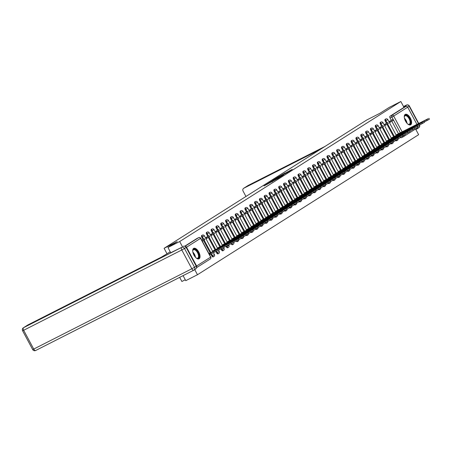 <?xml version="1.0" encoding="UTF-8"?>
<svg xmlns="http://www.w3.org/2000/svg" width="452" height="452" viewBox="0 0 452 452"><rect width="100%" height="100%" fill="white"/><g stroke="black" fill="none" stroke-linecap="round" stroke-linejoin="round"><path stroke-width="0.68" d="M267.539 183.687L263.968 185.97L278.517 178.128L267.539 183.687M395.528 140.171A1.509 0.729 63.1 0 0 396.607 140.77A1.509 0.729 63.1 0 0 396.636 140.753M390.703 143.227A1.509 0.729 63.1 0 0 391.782 143.826A1.509 0.729 63.1 0 0 391.811 143.809M385.872 146.284A1.509 0.729 63.1 0 0 386.952 146.883A1.509 0.729 63.1 0 0 386.98 146.866M381.047 149.341A1.509 0.729 63.1 0 0 382.121 149.94A1.509 0.729 63.1 0 0 382.155 149.923M376.217 152.397A1.509 0.729 63.1 0 0 377.296 152.996A1.509 0.729 63.1 0 0 377.324 152.979M371.391 155.454A1.509 0.729 63.1 0 0 372.465 156.053A1.509 0.729 63.1 0 0 372.499 156.036M366.561 158.511A1.509 0.729 63.1 0 0 367.64 159.11A1.509 0.729 63.1 0 0 367.668 159.093M361.73 161.573A1.509 0.729 63.1 0 0 362.809 162.166A1.509 0.729 63.1 0 0 362.843 162.149M356.905 164.63A1.509 0.729 63.1 0 0 357.984 165.223A1.509 0.729 63.1 0 0 358.012 165.206M352.074 167.686A1.509 0.729 63.1 0 0 353.153 168.28A1.509 0.729 63.1 0 0 353.181 168.263M347.249 170.743A1.509 0.729 63.1 0 0 348.328 171.336A1.509 0.729 63.1 0 0 348.356 171.325M342.418 173.8A1.509 0.729 63.1 0 0 343.497 174.399A1.509 0.729 63.1 0 0 343.526 174.382M337.593 176.856A1.509 0.729 63.1 0 0 338.672 177.455A1.509 0.729 63.1 0 0 338.701 177.438M332.762 179.913A1.509 0.729 63.1 0 0 333.842 180.512A1.509 0.729 63.1 0 0 333.87 180.495M327.937 182.97A1.509 0.729 63.1 0 0 329.016 183.568A1.509 0.729 63.1 0 0 329.045 183.552M323.107 186.026A1.509 0.729 63.1 0 0 324.186 186.625A1.509 0.729 63.1 0 0 324.214 186.608M318.281 189.083A1.509 0.729 63.1 0 0 319.361 189.682A1.509 0.729 63.1 0 0 319.389 189.665M313.451 192.14A1.509 0.729 63.1 0 0 314.53 192.738A1.509 0.729 63.1 0 0 314.558 192.721M308.626 195.196A1.509 0.729 63.1 0 0 309.705 195.795A1.509 0.729 63.1 0 0 309.733 195.778M303.795 198.253A1.509 0.729 63.1 0 0 304.874 198.852A1.509 0.729 63.1 0 0 304.902 198.835M298.97 201.309A1.509 0.729 63.1 0 0 300.043 201.908A1.509 0.729 63.1 0 0 300.077 201.891M294.139 204.366A1.509 0.729 63.1 0 0 295.218 204.965A1.509 0.729 63.1 0 0 295.246 204.948M289.314 207.428A1.509 0.729 63.1 0 0 290.387 208.022A1.509 0.729 63.1 0 0 290.421 208.005M284.483 210.485A1.509 0.729 63.1 0 0 285.562 211.078A1.509 0.729 63.1 0 0 285.591 211.061M279.652 213.542A1.509 0.729 63.1 0 0 280.732 214.135A1.509 0.729 63.1 0 0 280.765 214.118M274.827 216.598A1.509 0.729 63.1 0 0 275.906 217.192A1.509 0.729 63.1 0 0 275.935 217.18M269.997 219.655A1.509 0.729 63.1 0 0 271.076 220.254A1.509 0.729 63.1 0 0 271.104 220.237M265.171 222.712A1.509 0.729 63.1 0 0 266.251 223.311A1.509 0.729 63.1 0 0 266.279 223.294M260.341 225.768A1.509 0.729 63.1 0 0 261.42 226.367A1.509 0.729 63.1 0 0 261.448 226.35M255.516 228.825A1.509 0.729 63.1 0 0 256.595 229.424A1.509 0.729 63.1 0 0 256.623 229.407M250.685 231.882A1.509 0.729 63.1 0 0 251.764 232.481A1.509 0.729 63.1 0 0 251.792 232.464M245.86 234.938A1.509 0.729 63.1 0 0 246.939 235.537A1.509 0.729 63.1 0 0 246.967 235.52M241.029 237.995A1.509 0.729 63.1 0 0 242.108 238.594A1.509 0.729 63.1 0 0 242.136 238.577M236.204 241.052A1.509 0.729 63.1 0 0 237.283 241.65A1.509 0.729 63.1 0 0 237.311 241.634M231.091 243.645L231.153 243.758A1.509 0.729 63.1 0 0 232.452 244.707A1.509 0.729 63.1 0 0 232.481 244.69M226.011 246.227L226.322 246.815A1.509 0.729 63.1 0 0 227.627 247.764A1.509 0.729 63.1 0 0 227.655 247.747M220.926 248.809L221.497 249.871A1.509 0.729 63.1 0 0 222.796 250.82A1.509 0.729 63.1 0 0 222.825 250.803M215.847 251.391L216.666 252.928A1.509 0.729 63.1 0 0 217.966 253.877A1.509 0.729 63.1 0 0 218 253.86M210.762 253.973L211.841 255.985A1.509 0.729 63.1 0 0 213.141 256.934A1.509 0.729 63.1 0 0 213.169 256.917M193.592 248.397A5.876 2.848 63.1 0 0 193.891 254.984A5.876 2.848 63.1 0 0 199.033 258.815A5.876 2.848 63.1 0 0 199.146 258.753A5.876 2.848 63.1 0 0 198.846 252.165A5.876 2.848 63.1 0 0 193.71 248.334A5.876 2.848 63.1 0 0 193.592 248.397M405.161 114.441A5.876 2.848 63.1 0 0 405.461 121.023A5.876 2.848 63.1 0 0 410.602 124.854A5.876 2.848 63.1 0 0 410.715 124.792A5.876 2.848 63.1 0 0 410.416 118.204A5.876 2.848 63.1 0 0 405.274 114.373A5.876 2.848 63.1 0 0 405.161 114.441M285.031 173.071L277.308 177.461L288.918 171.545L292.235 169.376L278.924 176.557L285.031 173.071M27.674 325.073A2.26 1.977 57.7 0 1 27.809 324.982A2.26 1.977 57.7 0 1 27.951 324.903L23.527 327.706L181.647 247.391L170.681 252.753L167.98 247.487L177.207 241.645L164.093 248.306L366.815 119.95L379.923 113.288L389.144 107.452L400.845 101.508L179.681 241.543L182.478 246.764M167.98 247.487L179.681 241.543M272.398 180.63L268.205 183.286L278.59 178.015L283.133 175.201L272.511 180.845M272.658 180.399L277.121 177.642L287.856 172.206L280.274 176.348L283.489 174.935L272.669 180.421M398.483 133.679L391.827 121.266M391.296 120.277L390.065 117.978L391.884 117.051A1.509 0.729 -116.9 0 1 391.794 115.333L405.811 106.457A1.509 1.316 57.7 0 1 407.698 107.186L416.93 124.396M183.071 275.635L185.772 280.669L197.473 274.726L418.637 134.69L415.58 128.995M185.286 279.76L181.885 281.483L179.676 277.358M417.925 126.374A1.509 1.316 57.7 0 1 417.309 127.893L403.472 136.651M400.845 101.508L403.992 107.384L405.811 106.457M196.501 267.646A1.509 1.316 -122.3 0 0 196.609 266.002L186.535 247.221A1.509 1.316 -122.3 0 0 185.071 246.368M194.727 269.612L197.473 274.726M209.768 253.12L208.892 253.493M202.575 239.718L201.778 240.221M214.593 250.063L212.604 251.142M207.406 236.656L205.49 237.871M219.423 247.007L217.435 248.086M212.231 233.599L210.316 234.814M224.248 243.95L222.26 245.029M217.062 230.543L215.146 231.757M229.079 240.893L227.09 241.973M220.48 229.644L224.158 227.435L223.695 226.571L219.971 228.701M233.904 237.837L231.916 238.916M226.718 224.429L224.802 225.644M238.735 234.78L236.746 235.859M231.548 221.373L229.627 222.587M243.56 231.723L241.571 232.803M234.967 220.474L238.645 218.259L238.181 217.401L234.458 219.525M248.391 228.667L246.402 229.746M239.792 217.418L243.47 215.203L243.006 214.344L239.283 216.468M253.216 225.61L251.227 226.684M246.029 212.203L244.114 213.412M258.047 222.548L256.058 223.627M250.86 209.146L248.939 210.355M262.872 219.491L260.889 220.57M255.685 206.089L253.77 207.298M267.703 216.435L265.714 217.514M260.516 203.033L258.595 204.242M272.528 213.378L270.545 214.457M265.341 199.976L263.426 201.185M277.358 210.321L275.37 211.4M270.172 196.919L268.256 198.129M282.184 207.265L280.2 208.344M274.997 193.863L273.081 195.072M287.014 204.208L285.026 205.287M278.415 192.959L282.093 190.75L281.63 189.885L277.912 192.015M291.845 201.151L289.856 202.23M283.246 189.902L286.924 187.693L286.461 186.829L282.737 188.959M296.67 198.095L294.681 199.174M288.071 186.845L291.749 184.636L291.291 183.772L287.568 185.902M301.501 195.038L299.512 196.117M294.308 181.631L292.393 182.845M306.326 191.981L304.337 193.06M299.139 178.574L297.224 179.789M311.157 188.925L309.168 190.004M303.964 175.517L302.049 176.732M315.982 185.868L313.993 186.947M308.795 172.461L306.88 173.67M320.813 182.811L318.824 183.891M313.626 169.404L311.705 170.613M325.638 179.755L323.649 180.828M318.451 166.347L316.536 167.556M330.468 176.692L328.48 177.772M323.282 163.291L321.361 164.5M335.294 173.636L333.305 174.715M326.7 162.392L330.378 160.177L329.915 159.313L326.191 161.443M340.124 170.579L338.136 171.658M331.525 159.336L335.203 157.121L334.74 156.256L331.017 158.386M344.949 167.522L342.966 168.602M336.356 156.279L340.034 154.064L339.571 153.2L335.847 155.33M349.78 164.466L347.791 165.545M342.593 151.064L340.672 152.273M354.605 161.409L352.622 162.488M347.418 148.007L345.503 149.216M359.436 158.353L357.447 159.432M352.249 144.945L350.334 146.16M364.261 155.296L362.278 156.375M357.074 141.888L355.159 143.103M369.092 152.239L367.103 153.318M361.905 138.832L359.99 140.047M373.923 149.183L371.934 150.262M366.73 135.775L364.815 136.99M378.748 146.126L376.759 147.205M371.561 132.718L369.646 133.933M383.578 143.069L381.59 144.148M374.979 131.82L378.657 129.605L378.194 128.747L374.471 130.877M388.404 140.013L386.415 141.092M379.81 128.763L383.482 126.549L383.025 125.69L379.301 127.814M393.234 136.956L391.246 138.035M386.042 123.549L384.127 124.758M393.658 136.741L387.002 124.323M386.466 123.334L385.234 121.034L385.884 120.707A1.509 0.729 -116.9 0 1 385.822 118.972L385.172 119.3A1.509 0.729 63.1 0 0 385.234 121.034M388.827 139.798L382.172 127.385M381.641 126.39L380.409 124.091L381.053 123.763A1.509 0.729 -116.9 0 1 380.991 122.029L380.347 122.356A1.509 0.729 63.1 0 0 380.409 124.091M384.002 142.855L377.347 130.442M376.81 129.447L375.578 127.148L376.228 126.82A1.509 0.729 -116.9 0 1 376.166 125.085L375.516 125.413A1.509 0.729 63.1 0 0 375.578 127.148M379.171 145.911L372.516 133.498M371.985 132.504L370.753 130.204L371.397 129.877A1.509 0.729 -116.9 0 1 371.335 128.142L370.691 128.47A1.509 0.729 63.1 0 0 370.753 130.204M374.341 148.968L367.685 136.555M367.154 135.56L365.922 133.267L366.572 132.933A1.509 0.729 -116.9 0 1 366.504 131.199L365.86 131.526A1.509 0.729 63.1 0 0 365.922 133.267M369.516 152.025L362.86 139.611M362.329 138.617L361.097 136.323L361.741 135.99A1.509 0.729 -116.9 0 1 361.679 134.255L361.029 134.583A1.509 0.729 63.1 0 0 361.097 136.323M364.685 155.081L358.029 142.668M357.498 141.674L356.266 139.38L356.916 139.052A1.509 0.729 -116.9 0 1 356.848 137.312L356.204 137.64A1.509 0.729 63.1 0 0 356.266 139.38M359.86 158.138L353.204 145.725M352.673 144.73L351.441 142.436L352.085 142.109A1.509 0.729 -116.9 0 1 352.023 140.369L351.373 140.702A1.509 0.729 63.1 0 0 351.441 142.436M355.029 161.195L348.373 148.781M347.842 147.787L346.611 145.493L347.26 145.165A1.509 0.729 -116.9 0 1 347.192 143.425L346.548 143.759A1.509 0.729 63.1 0 0 346.611 145.493M350.204 164.251L343.548 151.838M343.017 150.849L341.785 148.55L342.43 148.222A1.509 0.729 -116.9 0 1 342.367 146.488L341.718 146.815A1.509 0.729 63.1 0 0 341.785 148.55M345.373 167.308L338.717 154.895M338.186 153.906L336.955 151.606L337.604 151.279A1.509 0.729 -116.9 0 1 337.537 149.544L336.893 149.872A1.509 0.729 63.1 0 0 336.955 151.606M340.548 170.364L333.892 157.951M333.361 156.963L332.13 154.663L332.774 154.335A1.509 0.729 -116.9 0 1 332.712 152.601L332.062 152.929A1.509 0.729 63.1 0 0 332.13 154.663M335.717 173.421L329.062 161.008M328.531 160.019L327.299 157.72L327.943 157.392A1.509 0.729 -116.9 0 1 327.881 155.657L327.237 155.985A1.509 0.729 63.1 0 0 327.299 157.72M330.892 176.478L324.237 164.065M323.705 163.076L322.474 160.776L323.118 160.449A1.509 0.729 -116.9 0 1 323.056 158.714L322.406 159.042A1.509 0.729 63.1 0 0 322.474 160.776M326.061 179.534L319.406 167.121M318.875 166.133L317.643 163.833L318.287 163.505A1.509 0.729 -116.9 0 1 318.225 161.771L317.581 162.098A1.509 0.729 63.1 0 0 317.643 163.833M321.236 182.597L314.581 170.178M314.044 169.189L312.812 166.89L313.462 166.562A1.509 0.729 -116.9 0 1 313.4 164.827L312.75 165.155A1.509 0.729 63.1 0 0 312.812 166.89M316.406 185.653L309.75 173.24M309.219 172.246L307.987 169.946L308.631 169.619A1.509 0.729 -116.9 0 1 308.569 167.884L307.925 168.212A1.509 0.729 63.1 0 0 307.987 169.946M311.581 188.71L304.925 176.297M304.388 175.303L303.156 173.003L303.806 172.675A1.509 0.729 -116.9 0 1 303.744 170.941L303.094 171.268A1.509 0.729 63.1 0 0 303.156 173.003M306.75 191.767L300.094 179.354M299.563 178.359L298.331 176.06L298.975 175.732A1.509 0.729 -116.9 0 1 298.913 173.997L298.269 174.325A1.509 0.729 63.1 0 0 298.331 176.06M301.925 194.823L295.269 182.41M294.732 181.416L293.501 179.122L294.15 178.789A1.509 0.729 -116.9 0 1 294.088 177.054L293.438 177.382A1.509 0.729 63.1 0 0 293.501 179.122M297.094 197.88L290.438 185.467M289.907 184.472L288.675 182.179L289.32 181.845A1.509 0.729 -116.9 0 1 289.257 180.111L288.613 180.438A1.509 0.729 63.1 0 0 288.675 182.179M292.263 200.937L285.607 188.524M285.076 187.529L283.845 185.235L284.494 184.908A1.509 0.729 -116.9 0 1 284.427 183.167L283.783 183.495A1.509 0.729 63.1 0 0 283.845 185.235M287.438 203.993L280.782 191.58M280.251 190.586L279.02 188.292L279.664 187.964A1.509 0.729 -116.9 0 1 279.602 186.224L278.952 186.557A1.509 0.729 63.1 0 0 279.02 188.292M282.607 207.05L275.952 194.637M275.421 193.642L274.189 191.349L274.839 191.021A1.509 0.729 -116.9 0 1 274.771 189.281L274.127 189.614A1.509 0.729 63.1 0 0 274.189 191.349M277.782 210.107L271.127 197.693M270.595 196.705L269.364 194.405L270.008 194.077A1.509 0.729 -116.9 0 1 269.946 192.343L269.296 192.671A1.509 0.729 63.1 0 0 269.364 194.405M272.952 213.163L266.296 200.75M265.765 199.761L264.533 197.462L265.183 197.134A1.509 0.729 -116.9 0 1 265.115 195.4L264.471 195.727A1.509 0.729 63.1 0 0 264.533 197.462M268.126 216.22L261.471 203.807M260.94 202.818L259.708 200.518L260.352 200.191A1.509 0.729 -116.9 0 1 260.29 198.456L259.64 198.784A1.509 0.729 63.1 0 0 259.708 200.518M263.296 219.276L256.64 206.863M256.109 205.875L254.877 203.575L255.527 203.247A1.509 0.729 -116.9 0 1 255.459 201.513L254.815 201.841A1.509 0.729 63.1 0 0 254.877 203.575M258.471 222.333L251.815 209.92M251.284 208.931L250.052 206.632L250.696 206.304A1.509 0.729 -116.9 0 1 250.634 204.57L249.984 204.897A1.509 0.729 63.1 0 0 250.052 206.632M253.64 225.39L246.984 212.977M246.453 211.988L245.221 209.688L245.865 209.361A1.509 0.729 -116.9 0 1 245.803 207.626L245.159 207.954A1.509 0.729 63.1 0 0 245.221 209.688M248.815 228.452L242.159 216.033M241.628 215.045L240.396 212.745L241.04 212.417A1.509 0.729 -116.9 0 1 240.978 210.683L240.328 211.011A1.509 0.729 63.1 0 0 240.396 212.745M243.984 231.509L237.328 219.096M236.797 218.101L235.565 215.802L236.21 215.474A1.509 0.729 -116.9 0 1 236.147 213.739L235.503 214.067A1.509 0.729 63.1 0 0 235.565 215.802M239.159 234.565L232.503 222.152M231.966 221.158L230.735 218.858L231.384 218.531A1.509 0.729 -116.9 0 1 231.322 216.796L230.673 217.124A1.509 0.729 63.1 0 0 230.735 218.858M234.328 237.622L227.672 225.209M227.141 224.215L225.91 221.915L226.554 221.587A1.509 0.729 -116.9 0 1 226.492 219.853L225.847 220.18A1.509 0.729 63.1 0 0 225.91 221.915M229.503 240.679L222.847 228.266M222.311 227.271L221.079 224.977L221.729 224.644A1.509 0.729 -116.9 0 1 221.666 222.909L221.017 223.237A1.509 0.729 63.1 0 0 221.079 224.977M224.672 243.735L218.017 231.322M217.485 230.328L216.254 228.034L216.898 227.701A1.509 0.729 -116.9 0 1 216.836 225.966L216.192 226.294A1.509 0.729 63.1 0 0 216.254 228.034M219.847 246.792L213.191 234.379M212.655 233.385L211.423 231.091L212.073 230.763A1.509 0.729 -116.9 0 1 212.011 229.023L211.361 229.35A1.509 0.729 63.1 0 0 211.423 231.091M215.016 249.849L208.361 237.436M207.83 236.441L206.598 234.147L207.242 233.82A1.509 0.729 -116.9 0 1 207.18 232.079L206.536 232.413A1.509 0.729 63.1 0 0 206.598 234.147M210.186 252.905L203.53 240.492M202.999 239.498L201.767 237.204L202.417 236.876A1.509 0.729 -116.9 0 1 202.349 235.136L201.705 235.469A1.509 0.729 63.1 0 0 201.767 237.204M164.093 248.306L166.941 253.612M389.466 122.65L393.138 120.435L392.681 119.577L388.957 121.701M398.059 133.899L396.071 134.973M403.229 136.798L401.466 137.696A1.509 0.729 -116.9 0 1 401.438 137.713A1.509 0.729 -116.9 0 1 400.359 137.114M403.992 107.384L389.974 116.26A1.509 0.729 63.1 0 0 390.065 117.978M184.71 246.227L196.846 238.543A1.509 0.729 -116.9 0 1 196.874 238.526A1.509 0.729 -116.9 0 1 196.908 238.509M206.022 238.865L206.513 238.554M210.852 235.808L211.344 235.498M215.677 232.752L216.175 232.441M220.508 229.695L221 229.384M225.333 226.638L225.83 226.322M230.164 223.582L230.656 223.265M234.989 220.525L235.486 220.209M239.82 217.468L240.311 217.152M244.645 214.412L245.142 214.095M249.476 211.35L249.967 211.039M254.301 208.293L254.798 207.982M259.132 205.236L259.623 204.925M263.957 202.18L264.454 201.869M268.787 199.123L269.279 198.812M273.618 196.066L274.11 195.756M278.443 193.01L278.935 192.699M283.274 189.953L283.766 189.642M288.099 186.896L288.591 186.586M292.93 183.84L293.421 183.529M297.755 180.783L298.252 180.467M302.586 177.726L303.077 177.41M307.411 174.67L307.908 174.353M312.242 171.613L312.733 171.297M317.067 168.556L317.564 168.24M321.897 165.494L322.389 165.183M326.723 162.437L327.22 162.127M331.553 159.381L332.045 159.07M336.378 156.324L336.876 156.013M341.209 153.268L341.701 152.957M346.034 150.211L346.531 149.9M350.865 147.154L351.357 146.843M355.696 144.098L356.187 143.787M360.521 141.041L361.012 140.73M365.352 137.984L365.843 137.674M370.177 134.928L370.674 134.611M375.007 131.871L375.499 131.555M379.833 128.814L380.33 128.498M384.663 125.758L385.155 125.441M389.488 122.701L389.986 122.385M269.076 182.766L279.681 177.263L269.109 182.828M276.782 178.082L279.539 176.698L276.782 178.082M240.639 237.566L241.102 238.43L238.865 239.701L238.402 238.837L239.826 237.938L208.926 253.549M238.865 239.701L209.869 254.51L209.406 253.651L209.067 253.821M209.53 254.679L209.869 254.51M202.332 241.255L204.846 239.662L204.383 238.797L201.869 240.391M204.383 238.797L202.558 239.724M238.402 238.837L209.406 253.651M210.067 253.227L210.53 254.092M170.291 251.792L161.387 257.132L27.951 324.903M196.219 266.211L186.151 247.43L184.478 248.487L194.552 267.268L196.219 266.211A2.26 1.977 57.7 0 1 195.665 269.019A2.26 1.977 57.7 0 1 195.524 269.098M183.32 246.334A2.26 1.977 57.7 0 1 186.151 247.43M320.468 149.29L243.792 188.235A2.26 1.977 -122.3 0 0 243.651 188.314A2.26 1.977 -122.3 0 0 243.097 191.123L245.798 196.168A2.26 1.977 -122.3 0 0 245.978 196.456M406.681 106.367A2.26 1.977 -122.3 0 0 404.67 106.18L403.63 106.712M417.868 127.278A2.26 1.977 -122.3 0 1 417.015 128.865A2.26 1.977 -122.3 0 1 416.874 128.944L415.834 129.47M192.716 251.227A5.085 2.463 -116.9 0 1 192.767 250.657A5.085 2.463 -116.9 0 1 194.84 249.267A5.085 2.463 -116.9 0 1 197.987 252.493A5.085 2.463 -116.9 0 1 198.987 257.211A5.085 2.463 -116.9 0 1 196.603 258.211A5.085 2.463 -116.9 0 1 196.112 257.911M196.422 258.115A4.712 2.283 63.1 0 0 197.739 258.165A4.712 2.283 63.1 0 0 197.541 252.741A4.712 2.283 63.1 0 0 193.473 249.764A4.712 2.283 63.1 0 0 192.738 250.854M198.688 258.94A5.842 2.831 63.1 0 0 198.298 252.295A5.842 2.831 63.1 0 0 193.405 248.543M404.286 117.266A5.085 2.463 -116.9 0 1 404.337 116.695A5.085 2.463 -116.9 0 1 406.404 115.305A5.085 2.463 -116.9 0 1 409.557 118.531A5.085 2.463 -116.9 0 1 410.557 123.249A5.085 2.463 -116.9 0 1 408.173 124.249A5.085 2.463 -116.9 0 1 407.681 123.95M407.992 124.153A4.712 2.283 63.1 0 0 409.309 124.204A4.712 2.283 63.1 0 0 409.111 118.78A4.712 2.283 63.1 0 0 405.043 115.802A4.712 2.283 63.1 0 0 404.308 116.893M410.258 124.978A5.842 2.831 63.1 0 0 409.868 118.334A5.842 2.831 63.1 0 0 404.975 114.582M245.47 234.509L245.933 235.373L243.696 236.645L243.232 235.78L244.656 234.882L213.158 250.792M243.696 236.645L240.905 238.057M205.993 238.814L209.671 236.605L209.208 235.741L205.536 237.955M209.208 235.741L207.389 236.667M206.92 238.351L206.457 237.486M243.232 235.78L212.722 251.357M214.898 250.171L215.079 250.504M250.301 231.452L250.758 232.317L248.521 233.588L248.058 232.723L249.481 231.819L217.988 247.736M248.521 233.588L245.735 235M210.824 235.758L214.502 233.548L214.039 232.684L210.361 234.899M214.039 232.684L212.22 233.611M211.745 235.289L211.287 234.43M248.058 232.723L217.548 248.301M219.728 247.114L219.904 247.447M255.126 228.396L255.589 229.26L253.352 230.531L252.888 229.667L254.312 228.763L222.813 244.679M253.352 230.531L250.561 231.944M215.655 232.701L219.327 230.492L218.87 229.627L215.192 231.842M218.87 229.627L217.045 230.554M216.576 232.232L216.112 231.373M252.888 229.667L222.378 245.244M224.554 244.057L224.734 244.391M259.957 225.339L260.414 226.203L258.177 227.475L257.713 226.61L259.137 225.706L227.644 241.622M258.177 227.475L255.391 228.887M223.695 226.571L220.017 228.785M221.401 229.175L220.943 228.316M257.713 226.61L227.203 242.187M229.384 241.001L229.559 241.334M264.782 222.282L265.245 223.147L263.007 224.418L262.544 223.554L263.968 222.65L232.469 238.566M263.007 224.418L260.216 225.83M225.311 226.588L228.983 224.378L228.526 223.514L224.847 225.729M228.526 223.514L226.701 224.441M226.232 226.119L225.768 225.26M262.544 223.554L232.034 239.131M234.209 237.944L234.39 238.277M269.612 219.226L270.076 220.09L267.833 221.356L267.369 220.497L268.793 219.593L237.3 235.509M267.833 221.356L265.047 222.774M230.136 223.531L233.814 221.316L233.351 220.457L229.672 222.666M233.351 220.457L231.531 221.384M231.057 223.062L230.599 222.198M267.369 220.497L236.859 236.074M239.04 234.887L239.215 235.221M274.437 216.169L274.901 217.033L272.663 218.299L272.2 217.44L273.624 216.536L242.125 232.452M272.663 218.299L269.872 219.717M238.181 217.401L234.503 219.61M235.887 220.005L235.424 219.141M272.2 217.44L241.69 233.017M243.865 231.831L244.046 232.164M279.268 213.112L279.731 213.977L277.488 215.242L277.025 214.384L278.449 213.48L246.956 229.396M277.488 215.242L274.703 216.661M243.006 214.344L239.328 216.553M240.718 216.949L240.255 216.084M277.025 214.384L246.521 229.961M248.696 228.774L248.871 229.107M284.093 210.056L284.557 210.92L282.319 212.186L281.856 211.327L283.28 210.423L251.781 226.339M282.319 212.186L279.528 213.604M244.622 214.361L248.301 212.146L247.837 211.287L244.159 213.497M247.837 211.287L246.012 212.208M245.543 213.892L245.08 213.028M281.856 211.327L251.346 226.904M253.521 225.712L253.702 226.051M288.924 206.999L289.387 207.858L287.144 209.129L286.681 208.27L288.105 207.366L256.612 223.282M287.144 209.129L284.359 210.547M249.447 211.304L253.126 209.09L252.662 208.231L248.984 210.44M252.662 208.231L250.843 209.152M250.374 210.835L249.911 209.971M286.681 208.27L256.177 223.847M258.352 222.655L258.533 222.994M293.749 203.942L294.212 204.801L291.975 206.072L291.512 205.208L292.936 204.31L261.437 220.22M291.975 206.072L289.184 207.491M254.278 208.248L257.956 206.033L257.493 205.168L253.815 207.383M257.493 205.168L255.668 206.095M255.199 207.779L254.736 206.914M291.512 205.208L261.002 220.791M263.177 219.599L263.358 219.938M298.58 200.886L299.043 201.745L296.8 203.016L296.337 202.151L297.761 201.253L266.268 217.163M296.8 203.016L294.015 204.434M259.103 205.191L262.781 202.976L262.318 202.112L258.64 204.327M262.318 202.112L260.499 203.038M260.03 204.722L259.567 203.858M296.337 202.151L265.832 217.734M268.008 216.542L268.189 216.881M303.405 197.829L303.868 198.688L301.631 199.959L301.168 199.095L302.591 198.196L271.093 214.107M301.631 199.959L298.84 201.377M263.934 202.134L267.612 199.92L267.149 199.055L263.471 201.27M267.149 199.055L265.324 199.982M264.855 201.665L264.392 200.801M301.168 199.095L270.658 214.677M272.833 213.485L273.014 213.824M308.236 194.767L308.699 195.631L306.456 196.902L305.998 196.038L307.422 195.14L275.923 211.05M306.456 196.902L303.671 198.321M268.759 199.078L272.437 196.863L271.974 195.998L268.296 198.213M271.974 195.998L270.155 196.925M269.686 198.609L269.222 197.744M305.998 196.038L275.488 211.621M277.664 210.429L277.844 210.762M313.061 191.71L313.524 192.575L311.287 193.846L310.823 192.981L312.247 192.083L280.748 207.993M311.287 193.846L308.501 195.258M273.59 196.021L277.268 193.806L276.805 192.942L273.127 195.157M276.805 192.942L274.98 193.868M274.511 195.552L274.048 194.688M310.823 192.981L280.313 208.558M282.489 207.372L282.669 207.705M317.892 188.653L318.355 189.518L316.112 190.789L315.654 189.925L317.078 189.026L285.579 204.937M316.112 190.789L313.326 192.202M281.63 189.885L277.957 192.1M279.342 192.495L278.878 191.631M315.654 189.925L285.144 205.502M287.319 204.315L287.5 204.649M322.717 185.597L323.18 186.461L320.943 187.733L320.479 186.868L321.903 185.964L290.404 201.88M320.943 187.733L318.157 189.145M286.461 186.829L282.782 189.043M284.167 189.433L283.703 188.574M320.479 186.868L289.969 202.445M292.145 201.259L292.325 201.592M327.547 182.54L328.011 183.405L325.773 184.676L325.31 183.811L326.734 182.907L295.235 198.823M325.773 184.676L322.982 186.088M291.291 183.772L287.613 185.987M288.997 186.377L288.534 185.518M325.31 183.811L294.8 199.388M296.975 198.202L297.156 198.535M332.378 179.484L332.836 180.348L330.598 181.619L330.135 180.755L331.559 179.851L300.066 195.767M330.598 181.619L327.813 183.032M292.902 183.789L296.58 181.58L296.116 180.715L292.438 182.93M296.116 180.715L294.297 181.642M293.823 183.32L293.365 182.461M330.135 180.755L299.625 196.332M301.806 195.145L301.981 195.479M337.203 176.427L337.667 177.291L335.429 178.563L334.966 177.698L336.39 176.794L304.891 192.71M335.429 178.563L332.638 179.975M297.732 180.732L301.405 178.523L300.947 177.659L297.269 179.873M300.947 177.659L299.122 178.585M298.653 180.263L298.19 179.404M334.966 177.698L304.456 193.275M306.631 192.089L306.812 192.422M342.034 173.37L342.492 174.235L340.254 175.5L339.791 174.642L341.215 173.737L309.722 189.654M340.254 175.5L337.469 176.918M302.557 177.676L306.236 175.461L305.772 174.602L302.094 176.811M305.772 174.602L303.953 175.529M303.478 177.207L303.021 176.342M339.791 174.642L309.281 190.219M311.462 189.032L311.637 189.365M346.859 170.314L347.322 171.178L345.085 172.444L344.622 171.585L346.046 170.681L314.547 186.597M345.085 172.444L342.294 173.862M307.388 174.619L311.061 172.404L310.603 171.545L306.925 173.754M310.603 171.545L308.778 172.472M308.309 174.15L307.846 173.285M344.622 171.585L314.112 187.162M316.287 185.975L316.468 186.309M351.69 167.257L352.153 168.121L349.91 169.387L349.447 168.528L350.871 167.624L319.378 183.54M349.91 169.387L347.125 170.805M312.213 171.562L315.892 169.347L315.428 168.489L311.75 170.698M315.428 168.489L313.609 169.41M313.14 171.093L312.677 170.229M349.447 168.528L318.937 184.105M321.118 182.919L321.293 183.252M356.515 164.2L356.978 165.065L354.741 166.33L354.278 165.472L355.701 164.568L324.203 180.484M354.741 166.33L351.95 167.748M317.044 168.506L320.722 166.291L320.259 165.432L316.581 167.641M320.259 165.432L318.434 166.353M317.965 168.037L317.502 167.172M354.278 165.472L323.768 181.049M325.943 179.856L326.124 180.195M361.346 161.144L361.809 162.002L359.566 163.274L359.103 162.415L360.526 161.511L329.033 177.427M359.566 163.274L356.781 164.692M321.869 165.449L325.547 163.234L325.084 162.375L321.406 164.584M325.084 162.375L323.265 163.296M322.796 164.98L322.332 164.116M359.103 162.415L328.598 177.992M330.774 176.8L330.949 177.139M366.171 158.087L366.634 158.946L364.397 160.217L363.933 159.353L365.357 158.454L333.858 174.365M364.397 160.217L361.606 161.635M329.915 159.313L326.237 161.528M327.621 161.923L327.158 161.059M363.933 159.353L333.423 174.935M335.599 173.743L335.779 174.082M371.002 155.03L371.465 155.889L369.222 157.16L368.759 156.296L370.182 155.398L338.689 171.308M369.222 157.16L366.436 158.579M334.74 156.256L331.062 158.471M332.452 158.867L331.988 158.002M368.759 156.296L338.254 171.879M340.429 170.686L340.61 171.025M375.827 151.974L376.29 152.832L374.053 154.104L373.589 153.239L375.013 152.341L343.514 168.251M374.053 154.104L371.261 155.522M339.571 153.2L335.892 155.415M337.277 155.81L336.813 154.946M373.589 153.239L343.079 168.822M345.255 167.63L345.435 167.969M380.657 148.911L381.121 149.776L378.878 151.047L378.414 150.183L379.838 149.284L348.345 165.195M378.878 151.047L376.092 152.465M341.181 153.222L344.859 151.008L344.396 150.143L340.718 152.358M344.396 150.143L342.576 151.07M342.107 152.753L341.644 151.889M378.414 150.183L347.91 165.765M350.085 164.573L350.266 164.907M385.483 145.855L385.946 146.719L383.708 147.99L383.245 147.126L384.669 146.228L353.17 162.138M383.708 147.99L380.917 149.403M346.012 150.166L349.69 147.951L349.226 147.086L345.548 149.301M349.226 147.086L347.402 148.013M346.933 149.697L346.469 148.832M383.245 147.126L352.735 162.703M354.91 161.517L355.091 161.85M390.313 142.798L390.777 143.663L388.534 144.934L388.076 144.069L389.5 143.171L358.001 159.081M388.534 144.934L385.748 146.346M350.837 147.103L354.515 144.894L354.052 144.03L350.373 146.245M354.052 144.03L352.232 144.956M351.763 146.64L351.3 145.776M388.076 144.069L357.566 159.646M359.741 158.46L359.922 158.793M395.138 139.741L395.602 140.606L393.364 141.877L392.901 141.013L394.325 140.109L362.826 156.025M393.364 141.877L390.579 143.29M355.667 144.047L359.346 141.838L358.882 140.973L355.204 143.188M358.882 140.973L357.057 141.9M356.588 143.578L356.125 142.719M392.901 141.013L362.391 156.59M364.566 155.403L364.747 155.737M399.969 136.685L400.432 137.549L398.189 138.82L397.732 137.956L399.156 137.052L367.657 152.968M398.189 138.82L395.404 140.233M360.493 140.99L364.171 138.781L363.707 137.916L360.035 140.131M363.707 137.916L361.888 138.843M361.419 140.521L360.956 139.662M397.732 137.956L367.222 153.533M369.397 152.347L369.578 152.68M404.794 133.628L405.258 134.493L403.02 135.764L402.557 134.899L403.981 133.995L372.482 149.911M403.02 135.764L400.235 137.176M365.323 137.933L369.001 135.724L368.538 134.86L364.86 137.075M368.538 134.86L366.713 135.786M366.244 137.464L365.781 136.606M402.557 134.899L372.047 150.476M374.222 149.29L374.403 149.623M409.625 130.571L410.088 131.436L407.851 132.707L407.388 131.843L408.811 130.939L377.313 146.855M407.851 132.707L405.06 134.12M370.148 134.877L373.827 132.668L373.369 131.803L369.691 134.018M373.369 131.803L371.544 132.73M371.075 134.408L370.612 133.549M407.388 131.843L376.878 147.42M379.053 146.233L379.234 146.567M414.456 127.515L414.913 128.379L412.676 129.645L412.213 128.786L413.636 127.882L382.143 143.798M412.676 129.645L409.891 131.063M378.194 128.747L374.516 130.956M375.9 131.351L375.442 130.487M412.213 128.786L381.703 144.363M383.884 143.177L384.059 143.51M419.281 124.458L419.744 125.323L417.507 126.588L417.043 125.729L418.467 124.825L386.968 140.741M417.507 126.588L414.716 128.006M383.025 125.69L379.347 127.899M380.731 128.295L380.268 127.43M417.043 125.729L386.533 141.306M388.709 140.12L388.889 140.453M424.112 121.402L424.569 122.266L422.332 123.532L421.869 122.673L423.292 121.769L391.799 137.685M422.332 123.532L419.546 124.95M384.635 125.707L388.313 123.492L387.85 122.633L384.172 124.842M387.85 122.633L386.031 123.554M385.556 125.238L385.098 124.373M421.869 122.673L391.359 138.25M393.539 137.063L393.715 137.397M428.937 118.345L429.4 119.209L427.163 120.475L426.699 119.616L428.123 118.712L396.624 134.628M427.163 120.475L424.371 121.893M392.681 119.577L389.002 121.786M390.387 122.181L389.923 121.317M426.699 119.616L396.189 135.193M398.365 134.001L398.545 134.34M267.109 184.376L266.923 184.026M272.477 181.647L272.29 181.303M397.285 140.425A1.509 0.729 -116.9 0 1 397.257 140.442A1.509 0.729 -116.9 0 1 396.178 139.843M392.455 143.482A1.509 0.729 -116.9 0 1 392.426 143.499A1.509 0.729 -116.9 0 1 391.347 142.9M387.63 146.538A1.509 0.729 -116.9 0 1 387.596 146.555A1.509 0.729 -116.9 0 1 386.522 145.956M382.799 149.595A1.509 0.729 -116.9 0 1 382.771 149.612A1.509 0.729 -116.9 0 1 381.691 149.013M377.974 152.652A1.509 0.729 -116.9 0 1 377.94 152.669A1.509 0.729 -116.9 0 1 376.861 152.07M373.143 155.708A1.509 0.729 -116.9 0 1 373.115 155.725A1.509 0.729 -116.9 0 1 372.036 155.126M368.312 158.765A1.509 0.729 -116.9 0 1 368.284 158.782A1.509 0.729 -116.9 0 1 367.205 158.183M363.487 161.822A1.509 0.729 -116.9 0 1 363.459 161.839A1.509 0.729 -116.9 0 1 362.38 161.24M358.656 164.878A1.509 0.729 -116.9 0 1 358.628 164.895A1.509 0.729 -116.9 0 1 357.549 164.296M353.831 167.935A1.509 0.729 -116.9 0 1 353.803 167.952A1.509 0.729 -116.9 0 1 352.724 167.359M349 170.992A1.509 0.729 -116.9 0 1 348.972 171.009A1.509 0.729 -116.9 0 1 347.893 170.415M344.175 174.048A1.509 0.729 -116.9 0 1 344.147 174.065A1.509 0.729 -116.9 0 1 343.068 173.472M339.345 177.111A1.509 0.729 -116.9 0 1 339.316 177.122A1.509 0.729 -116.9 0 1 338.237 176.529M334.52 180.167A1.509 0.729 -116.9 0 1 334.491 180.184A1.509 0.729 -116.9 0 1 333.412 179.585M329.689 183.224A1.509 0.729 -116.9 0 1 329.661 183.241A1.509 0.729 -116.9 0 1 328.581 182.642M324.864 186.28A1.509 0.729 -116.9 0 1 324.835 186.297A1.509 0.729 -116.9 0 1 323.756 185.699M320.033 189.337A1.509 0.729 -116.9 0 1 320.005 189.354A1.509 0.729 -116.9 0 1 318.926 188.755M315.208 192.394A1.509 0.729 -116.9 0 1 315.18 192.411A1.509 0.729 -116.9 0 1 314.1 191.812M310.377 195.45A1.509 0.729 -116.9 0 1 310.349 195.467A1.509 0.729 -116.9 0 1 309.27 194.868M305.552 198.507A1.509 0.729 -116.9 0 1 305.518 198.524A1.509 0.729 -116.9 0 1 304.445 197.925M300.721 201.564A1.509 0.729 -116.9 0 1 300.693 201.581A1.509 0.729 -116.9 0 1 299.614 200.982M295.896 204.62A1.509 0.729 -116.9 0 1 295.862 204.637A1.509 0.729 -116.9 0 1 294.783 204.038M291.065 207.677A1.509 0.729 -116.9 0 1 291.037 207.694A1.509 0.729 -116.9 0 1 289.958 207.095M286.235 210.734A1.509 0.729 -116.9 0 1 286.206 210.751A1.509 0.729 -116.9 0 1 285.127 210.152M281.41 213.79A1.509 0.729 -116.9 0 1 281.381 213.807A1.509 0.729 -116.9 0 1 280.302 213.214M276.579 216.847A1.509 0.729 -116.9 0 1 276.551 216.864A1.509 0.729 -116.9 0 1 275.471 216.271M271.754 219.904A1.509 0.729 -116.9 0 1 271.725 219.921A1.509 0.729 -116.9 0 1 270.646 219.327M266.923 222.966A1.509 0.729 -116.9 0 1 266.895 222.977A1.509 0.729 -116.9 0 1 265.816 222.384M262.098 226.023A1.509 0.729 -116.9 0 1 262.07 226.04A1.509 0.729 -116.9 0 1 260.99 225.441M257.267 229.079A1.509 0.729 -116.9 0 1 257.239 229.096A1.509 0.729 -116.9 0 1 256.16 228.497M252.442 232.136A1.509 0.729 -116.9 0 1 252.414 232.153A1.509 0.729 -116.9 0 1 251.335 231.554M247.611 235.193A1.509 0.729 -116.9 0 1 247.583 235.209A1.509 0.729 -116.9 0 1 246.504 234.611M242.786 238.249A1.509 0.729 -116.9 0 1 242.758 238.266A1.509 0.729 -116.9 0 1 241.679 237.667M237.955 241.306A1.509 0.729 -116.9 0 1 237.927 241.323A1.509 0.729 -116.9 0 1 236.848 240.724M233.13 244.362A1.509 0.729 -116.9 0 1 233.102 244.379A1.509 0.729 -116.9 0 1 231.797 243.425L231.74 243.317M231.153 243.758L233.735 242.306M228.3 247.419A1.509 0.729 -116.9 0 1 228.271 247.436A1.509 0.729 -116.9 0 1 226.972 246.487L226.655 245.899M226.322 246.815L228.915 245.379L228.655 244.888M223.474 250.476A1.509 0.729 -116.9 0 1 223.441 250.493A1.509 0.729 -116.9 0 1 222.141 249.544L221.576 248.481M221.497 249.871L224.09 248.436L223.57 247.47M218.644 253.532A1.509 0.729 -116.9 0 1 218.615 253.549A1.509 0.729 -116.9 0 1 217.316 252.6L216.491 251.063M216.666 252.928L219.26 251.493L218.485 250.052M213.819 256.589A1.509 0.729 -116.9 0 1 213.785 256.606A1.509 0.729 -116.9 0 1 212.485 255.657L211.406 253.645M211.841 255.985L214.434 254.549L213.406 252.634M400.308 132.758L391.884 117.051L393.681 116.062L402.167 131.894M407.698 107.186L393.681 116.062A1.509 1.316 -122.3 0 0 391.794 115.333L389.974 116.26M196.609 266.002L210.626 257.126L200.558 238.345L186.535 247.221M394.302 136.408L387.613 123.938M387.115 123.006L385.884 120.707L387.827 119.605A1.509 1.509 0 0 0 385.822 118.972M389.477 139.465L382.787 126.995M382.285 126.063L381.053 123.763L383.002 122.661A1.509 1.509 0 0 0 380.991 122.029M384.646 142.527L377.957 130.052M377.46 129.119L376.228 126.82L378.171 125.718A1.509 1.509 0 0 0 376.166 125.085M379.816 145.584L373.132 133.108M372.629 132.176L371.397 129.877L373.346 128.775A1.509 1.509 0 0 0 371.335 128.142M374.99 148.64L368.301 136.165M367.804 135.233L366.572 132.933L368.516 131.831A1.509 1.509 0 0 0 366.504 131.199M370.16 151.697L363.476 139.222M362.973 138.289L361.741 135.99L363.69 134.888A1.509 1.509 0 0 0 361.679 134.255M365.335 154.753L358.645 142.278M358.148 141.346L356.916 139.052L358.86 137.945A1.509 1.509 0 0 0 356.848 137.312M360.504 157.81L353.82 145.335M353.317 144.403L352.085 142.109L354.035 141.001A1.509 1.509 0 0 0 352.023 140.369M355.679 160.867L348.989 148.392M348.492 147.459L347.26 145.165L349.204 144.058A1.509 1.509 0 0 0 347.192 143.425M350.848 163.923L344.164 151.448M343.661 150.516L342.43 148.222L344.379 147.115A1.509 1.509 0 0 0 342.367 146.488M346.023 166.98L339.333 154.505M338.836 153.573L337.604 151.279L339.548 150.171A1.509 1.509 0 0 0 337.537 149.544M341.192 170.037L334.503 157.562M334.005 156.635L332.774 154.335L334.723 153.228A1.509 1.509 0 0 0 332.712 152.601M336.367 173.093L329.677 160.618M329.18 159.692L327.943 157.392L329.892 156.29A1.509 1.509 0 0 0 327.881 155.657M331.536 176.15L324.847 163.68M324.35 162.748L323.118 160.449L325.067 159.347A1.509 1.509 0 0 0 323.056 158.714M326.711 179.207L320.022 166.737M319.519 165.805L318.287 163.505L320.236 162.404A1.509 1.509 0 0 0 318.225 161.771M321.88 182.263L315.191 169.794M314.694 168.862L313.462 166.562L315.411 165.46A1.509 1.509 0 0 0 313.4 164.827M317.055 185.32L310.366 172.85M309.863 171.918L308.631 169.619L310.58 168.517A1.509 1.509 0 0 0 308.569 167.884M312.225 188.382L305.535 175.907M305.038 174.975L303.806 172.675L305.75 171.574A1.509 1.509 0 0 0 303.744 170.941M307.4 191.439L300.71 178.964M300.207 178.031L298.975 175.732L300.925 174.63A1.509 1.509 0 0 0 298.913 173.997M302.569 194.496L295.879 182.02M295.382 181.088L294.15 178.789L296.094 177.687A1.509 1.509 0 0 0 294.088 177.054M297.738 197.552L291.054 185.077M290.551 184.145L289.32 181.845L291.269 180.743A1.509 1.509 0 0 0 289.257 180.111M292.913 200.609L286.223 188.134M285.726 187.201L284.494 184.908L286.438 183.8A1.509 1.509 0 0 0 284.427 183.167M288.082 203.666L281.398 191.19M280.895 190.258L279.664 187.964L281.613 186.857A1.509 1.509 0 0 0 279.602 186.224M283.257 206.722L276.567 194.247M276.07 193.315L274.839 191.021L276.782 189.913A1.509 1.509 0 0 0 274.771 189.281M278.426 209.779L271.742 197.304M271.24 196.371L270.008 194.077L271.957 192.97A1.509 1.509 0 0 0 269.946 192.343M273.601 212.835L266.912 200.36M266.414 199.428L265.183 197.134L267.126 196.027A1.509 1.509 0 0 0 265.115 195.4M268.77 215.892L262.087 203.417M261.584 202.49L260.352 200.191L262.301 199.083A1.509 1.509 0 0 0 260.29 198.456M263.945 218.949L257.256 206.474M256.759 205.547L255.527 203.247L257.47 202.146A1.509 1.509 0 0 0 255.459 201.513M259.115 222.005L252.425 209.536M251.928 208.604L250.696 206.304L252.645 205.202A1.509 1.509 0 0 0 250.634 204.57M254.29 225.062L247.6 212.593M247.103 211.66L245.865 209.361L247.815 208.259A1.509 1.509 0 0 0 245.803 207.626M249.459 228.119L242.769 215.649M242.272 214.717L241.04 212.417L242.99 211.316A1.509 1.509 0 0 0 240.978 210.683M244.634 231.175L237.944 218.706M237.441 217.774L236.21 215.474L238.159 214.372A1.509 1.509 0 0 0 236.147 213.739M239.803 234.238L233.113 221.762M232.616 220.83L231.384 218.531L233.334 217.429A1.509 1.509 0 0 0 231.322 216.796M234.978 237.294L228.288 224.819M227.785 223.887L226.554 221.587L228.503 220.486A1.509 1.509 0 0 0 226.492 219.853M230.147 240.351L223.457 227.876M222.96 226.944L221.729 224.644L223.672 223.542A1.509 1.509 0 0 0 221.666 222.909M225.322 243.408L218.632 230.932M218.13 230L216.898 227.701L218.847 226.599A1.509 1.509 0 0 0 216.836 225.966M220.491 246.464L213.802 233.989M213.304 233.057L212.073 230.763L214.016 229.656A1.509 1.509 0 0 0 212.011 229.023M215.66 249.521L208.977 237.046M208.474 236.113L207.242 233.82L209.191 232.712A1.509 1.509 0 0 0 207.18 232.079M210.835 252.578L204.146 240.102M203.649 239.17L202.417 236.876L204.36 235.769A1.509 1.509 0 0 0 202.349 235.136M184.941 246.312L198.671 237.616A1.509 0.729 -116.9 0 1 198.699 237.599A1.509 0.729 -116.9 0 1 198.756 237.577M196.846 238.543L198.671 237.616A1.509 1.316 -122.3 0 1 200.558 238.345L200.711 238.232A1.509 1.509 0 0 0 198.699 237.599L196.874 238.526M196.49 267.714L210.259 258.996A1.509 1.509 0 0 0 210.779 257.013L210.626 257.126A1.509 1.316 57.7 0 1 210.163 259.052L196.496 267.708M403.913 135.289A1.509 1.316 57.7 0 1 403.286 136.77A1.509 0.729 -116.9 0 1 403.257 136.786A1.509 0.729 -116.9 0 1 402.178 136.188M272.036 181.873L271.872 181.568M32.668 349.543A2.26 2.26 0 0 0 35.685 350.492A2.26 1.096 63.1 0 1 33.736 349.063L191.857 268.754L181.789 249.973L23.662 330.282L33.736 349.063L32.668 349.543L22.6 330.762L23.662 330.282A2.26 1.096 63.1 0 1 23.527 327.706A2.26 1.977 -122.3 0 0 23.385 327.785L27.809 324.982M193.767 270.2L35.731 350.464A2.26 1.096 63.1 0 1 35.685 350.492L193.812 270.183A2.26 1.096 63.1 0 0 193.851 270.155A2.26 1.977 -122.3 0 0 193.993 270.076A2.26 1.977 -122.3 0 0 194.552 267.268L191.857 268.754A2.26 1.096 63.1 0 0 193.812 270.183A2.26 2.26 0 0 0 193.993 270.076L195.665 269.019M181.647 247.391A2.26 1.096 63.1 0 0 181.789 249.973L184.478 248.487A2.26 1.977 -122.3 0 0 181.647 247.391M418.49 123.605L409.173 106.22L407.687 107.158M404.67 106.18L406.342 105.124L403.54 106.548M248.306 185.388A2.26 1.096 63.1 0 0 248.261 185.41L324.915 146.476L248.216 185.433L243.792 188.235M247.939 185.608A2.26 1.977 57.7 0 1 248.075 185.512A2.26 1.977 57.7 0 1 248.216 185.433A2.26 1.096 63.1 0 1 248.261 185.41A2.26 2.26 0 0 0 248.075 185.512L243.651 188.314M406.342 105.124A2.26 1.977 57.7 0 1 409.173 106.22L409.399 106.045A2.26 2.26 0 0 0 406.382 105.101A2.26 1.096 63.1 0 0 406.342 105.124M406.472 105.062A2.26 1.096 63.1 0 0 406.382 105.101L403.54 106.542M419.45 125.526A2.26 1.977 57.7 0 1 418.688 127.809A2.26 1.977 57.7 0 1 418.546 127.888M192.851 252.137A4.712 2.283 -116.9 0 1 194.479 254.295A4.712 2.283 -116.9 0 1 195.456 257.261M194.948 256.651A4.554 2.209 63.1 0 0 194.123 254.482A4.554 2.209 63.1 0 0 193.049 252.911M404.421 118.175A4.712 2.283 -116.9 0 1 406.049 120.334A4.712 2.283 -116.9 0 1 407.026 123.3M406.517 122.69A4.554 2.209 63.1 0 0 405.693 120.52A4.554 2.209 63.1 0 0 404.619 118.949M396.607 140.77L397.257 140.442A1.509 1.509 0 0 0 398.065 138.883M391.782 143.826L392.426 143.499A1.509 1.509 0 0 0 393.234 141.939M386.952 146.883L387.596 146.555A1.509 1.509 0 0 0 388.409 144.996M382.121 149.94L382.771 149.612A1.509 1.509 0 0 0 383.578 148.053M377.296 152.996L377.94 152.669A1.509 1.509 0 0 0 378.753 151.109M372.465 156.053L373.115 155.725A1.509 1.509 0 0 0 373.923 154.172M367.64 159.11L368.284 158.782A1.509 1.509 0 0 0 369.098 157.228M362.809 162.166L363.459 161.839A1.509 1.509 0 0 0 364.267 160.285M357.984 165.223L358.628 164.895A1.509 1.509 0 0 0 359.442 163.341M353.153 168.28L353.803 167.952A1.509 1.509 0 0 0 354.611 166.398M348.328 171.336L348.972 171.009A1.509 1.509 0 0 0 349.786 169.455M343.497 174.399L344.147 174.065A1.509 1.509 0 0 0 344.955 172.511M338.672 177.455L339.316 177.122A1.509 1.509 0 0 0 340.124 175.568M333.842 180.512L334.491 180.184A1.509 1.509 0 0 0 335.299 178.625M329.016 183.568L329.661 183.241A1.509 1.509 0 0 0 330.468 181.681M324.186 186.625L324.835 186.297A1.509 1.509 0 0 0 325.643 184.738M319.361 189.682L320.005 189.354A1.509 1.509 0 0 0 320.813 187.795M314.53 192.738L315.18 192.411A1.509 1.509 0 0 0 315.988 190.851M309.705 195.795L310.349 195.467A1.509 1.509 0 0 0 311.157 193.908M304.874 198.852L305.518 198.524A1.509 1.509 0 0 0 306.332 196.965M300.043 201.908L300.693 201.581A1.509 1.509 0 0 0 301.501 200.027M295.218 204.965L295.862 204.637A1.509 1.509 0 0 0 296.676 203.084M290.387 208.022L291.037 207.694A1.509 1.509 0 0 0 291.845 206.14M285.562 211.078L286.206 210.751A1.509 1.509 0 0 0 287.02 209.197M280.732 214.135L281.381 213.807A1.509 1.509 0 0 0 282.189 212.254M275.906 217.192L276.551 216.864A1.509 1.509 0 0 0 277.364 215.31M271.076 220.254L271.725 219.921A1.509 1.509 0 0 0 272.533 218.367M266.251 223.311L266.895 222.977A1.509 1.509 0 0 0 267.708 221.423M261.42 226.367L262.07 226.04A1.509 1.509 0 0 0 262.878 224.48M256.595 229.424L257.239 229.096A1.509 1.509 0 0 0 258.047 227.537M251.764 232.481L252.414 232.153A1.509 1.509 0 0 0 253.222 230.593M246.939 235.537L247.583 235.209A1.509 1.509 0 0 0 248.391 233.65M242.108 238.594L242.758 238.266A1.509 1.509 0 0 0 243.566 236.707M237.283 241.65L237.927 241.323A1.509 1.509 0 0 0 238.735 239.763M232.452 244.707L233.102 244.379A1.509 1.509 0 0 0 233.746 242.323M227.627 247.764L228.271 247.436A1.509 1.509 0 0 0 228.915 245.379M222.796 250.82L223.441 250.493A1.509 1.509 0 0 0 224.09 248.436M217.966 253.877L218.615 253.549A1.509 1.509 0 0 0 219.26 251.493M213.141 256.934L213.785 256.606A1.509 1.509 0 0 0 214.434 254.549M204.36 235.769L212.864 251.628M209.191 232.712L217.694 248.572M214.016 229.656L222.52 245.515M218.847 226.599L227.35 242.458M223.672 223.542L232.181 239.402M228.503 220.486L237.006 236.345M233.334 217.429L241.837 233.288M238.159 214.372L246.662 230.232M242.99 211.316L251.493 227.175M247.815 208.259L256.318 224.119M252.645 205.202L261.149 221.056M257.47 202.146L265.974 218M262.301 199.083L270.804 214.943M267.126 196.027L275.63 211.886M271.957 192.97L280.46 208.83M276.782 189.913L285.285 205.773M281.613 186.857L290.116 202.716M286.438 183.8L294.941 199.66M291.269 180.743L299.772 196.603M296.094 177.687L304.597 193.546M300.925 174.63L309.428 190.49M305.75 171.574L314.259 187.433M310.58 168.517L319.084 184.376M315.411 165.46L323.914 181.32M320.236 162.404L328.74 178.263M325.067 159.347L333.57 175.201M329.892 156.29L338.395 172.144M334.723 153.228L343.226 169.088M339.548 150.171L348.051 166.031M344.379 147.115L352.882 162.974M349.204 144.058L357.707 159.918M354.035 141.001L362.538 156.861M358.86 137.945L367.363 153.804M363.69 134.888L372.194 150.748M368.516 131.831L377.019 147.691M373.346 128.775L381.85 144.634M378.171 125.718L386.675 141.578M383.002 122.661L391.505 138.521M387.827 119.605L396.336 135.464M401.438 137.713L403.257 136.786A1.509 1.509 0 0 0 403.382 136.713L417.399 127.837M210.779 257.013L200.711 238.232M23.385 327.785A2.26 2.26 0 0 0 22.6 330.762M417.015 128.865L418.688 127.809A2.26 2.26 0 0 0 419.676 125.379M409.399 106.045L418.744 123.475"/></g></svg>
